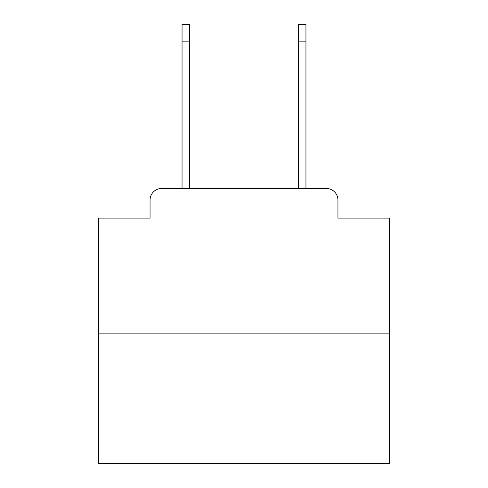 <?xml version="1.0" encoding="UTF-8"?>
<svg xmlns="http://www.w3.org/2000/svg" width="488" height="488" viewBox="0 0 488 488"><rect width="100%" height="100%" fill="white"/><g stroke="black" fill="none" stroke-linecap="round" stroke-linejoin="round"><path stroke-width="0.73" d="M150.054 200.08L150.054 218.112L150.054 200.08A11.633 11.633 0 0 1 161.687 188.447L182.048 188.447L182.048 24.4L189.606 24.4L189.606 188.447L198.628 188.447M389.43 333.877L98.57 333.877L98.57 463.6L389.43 463.6L389.43 218.112L337.946 218.112L337.946 200.08A11.633 11.633 0 0 0 326.313 188.447L161.687 188.447M98.57 333.877L98.57 218.112L150.054 218.112M289.372 188.447L298.394 188.447L298.394 24.4L305.952 24.4L305.952 41.852L298.394 41.852M305.952 41.852L305.952 188.447L326.313 188.447M337.946 218.112L337.946 200.08M182.048 41.852L189.606 41.852"/></g></svg>
